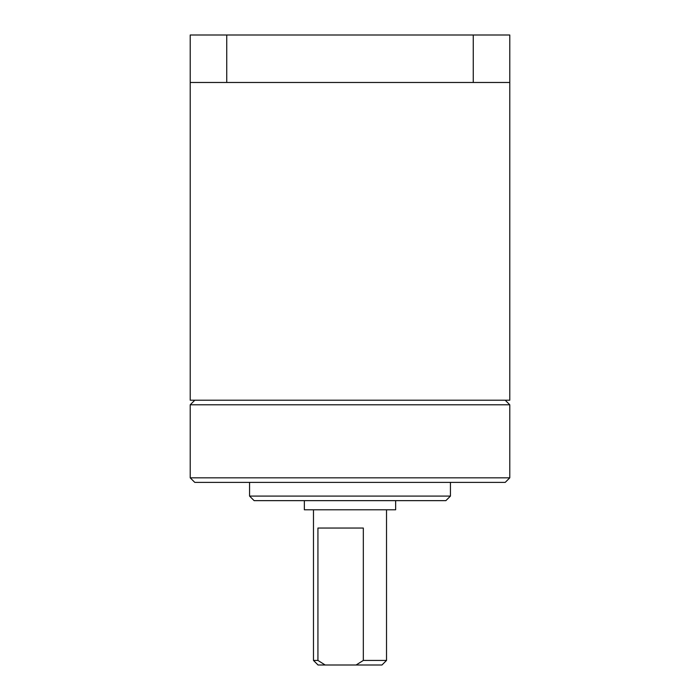 <?xml version="1.0" encoding="UTF-8"?>
<svg xmlns="http://www.w3.org/2000/svg" width="700" height="700" viewBox="0 0 700 700"><rect width="100%" height="100%" fill="white"/><g stroke="black" fill="none" stroke-linecap="round" stroke-linejoin="round"><path stroke-width="1.05" d="M509.784 82.478L473.261 82.478L473.261 35L509.784 35L509.784 400.216L190.216 400.216L190.216 35L473.261 35M226.739 35L226.739 82.478L473.261 82.478L190.216 82.478M386.523 660.433L381.955 665L356.099 665L363.326 660.433L386.523 660.433L386.523 509.784M356.099 665L318.045 665L313.477 660.433L317.931 660.433L317.931 528.045L363.326 528.045L363.326 660.433M395.649 500.649L395.649 509.784L304.351 509.784L304.351 500.649M509.784 477.829L505.216 482.387L194.784 482.387L190.216 477.829L509.784 477.829L509.784 404.784L190.216 404.784L194.784 400.216M450.433 496.09L445.874 500.649L254.126 500.649L249.568 496.09L450.433 496.09L450.433 482.387M317.931 660.433L325.168 665M313.477 660.433L313.477 509.784M249.568 496.09L249.568 482.387M190.216 477.829L190.216 404.784M505.216 400.216L509.784 404.784"/></g></svg>
